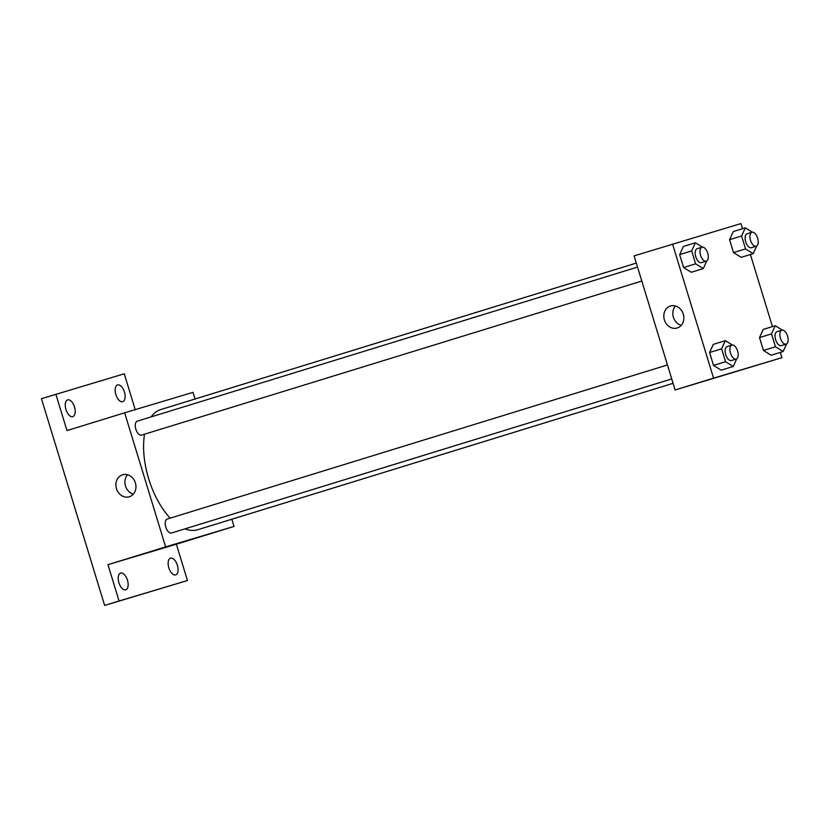<?xml version="1.0" encoding="UTF-8"?>
<svg xmlns="http://www.w3.org/2000/svg" width="829" height="829" viewBox="0 0 829 829"><rect width="100%" height="100%" fill="white"/><g stroke="black" fill="none" stroke-linecap="round" stroke-linejoin="round"><path stroke-width="1.24" d="M231.83 519.234L234.027 526.446L176.359 544.207L187.458 580.528L104.651 605.429L41.45 398.697L124.257 373.796L135.21 409.64M234.027 526.446L165.645 546.902L124.651 412.801L193.033 392.345L195.064 398.998M177.375 565.243A8.767 4.466 -107.1 0 1 175.686 574.901A8.767 4.466 -107.1 0 1 168.826 567.803A8.767 4.466 -107.1 0 1 170.525 558.155A8.767 4.466 -107.1 0 1 177.375 565.243M127.459 580.186A8.767 4.466 -107.1 0 1 125.759 589.833A8.767 4.466 -107.1 0 1 118.91 582.735A8.767 4.466 -107.1 0 1 120.599 573.088A8.767 4.466 -107.1 0 1 127.459 580.186M176.359 544.207L107.967 564.663L119.075 600.984L104.651 605.429M187.458 580.528L119.075 600.984M165.645 546.902L107.967 564.663M124.651 412.801L66.973 430.572L55.864 394.252M129.283 496.758A11.492 9.886 73.3 0 1 129.21 496.778A11.492 9.886 73.3 0 1 116.443 488.613A11.492 9.886 73.3 0 1 122.63 474.768A11.492 9.886 73.3 0 1 135.386 482.903A11.492 9.886 73.3 0 1 129.283 496.758M74.496 406.977A8.767 4.466 -107.1 0 1 72.807 416.624A8.767 4.466 -107.1 0 1 65.947 409.536A8.767 4.466 -107.1 0 1 67.646 399.879A8.767 4.466 -107.1 0 1 74.496 406.977M124.423 392.044A8.767 4.466 -107.1 0 1 122.723 401.692A8.767 4.466 -107.1 0 1 115.873 394.594A8.767 4.466 -107.1 0 1 117.563 384.946A8.767 4.466 -107.1 0 1 124.423 392.044M185.012 528.85A62.869 31.999 72.9 0 0 197.716 529.741A62.869 31.999 72.9 0 0 197.841 529.71L673.075 383.319M636.309 263.083L160.836 409.547A62.869 31.999 72.9 0 0 151.106 416.904M144.557 434.199A62.869 31.999 72.9 0 0 170.194 518.135M641.801 281.041L141.562 435.121A7.306 3.72 72.9 0 0 141.562 435.121A7.306 3.72 72.9 0 1 135.852 429.225A7.306 3.72 72.9 0 1 137.262 421.163L637.532 267.073M671.728 378.926L171.489 533.016A7.306 3.72 -107.1 0 1 165.79 527.13A7.306 3.72 -107.1 0 1 167.189 519.058A7.306 3.72 -107.1 0 1 167.209 519.058L667.459 364.957M186.618 540.746L173.624 544.726L186.618 540.746M187.572 540.467L173.655 544.715M133.324 494.115A11.492 9.886 73.3 0 1 125.448 485.918A11.492 9.886 73.3 0 1 127.521 474.748M780.327 352.398L781.944 357.672L675.107 389.972L634.112 255.871L740.939 223.571L742.515 228.7M750.4 254.503L772.441 326.585M706.764 260.948L703.282 268.575L691.272 272.275L683.604 267.529L679.656 254.627L683.376 246.472L695.396 242.773L702.443 247.135M786.617 343.911L783.136 351.527L771.115 355.237L763.447 350.48L759.509 337.579L763.229 329.424L775.25 325.724L782.296 330.087M781.944 357.672L713.562 378.128L672.557 244.037M756.69 246.016L753.209 253.643L741.188 257.342L733.52 252.596L729.572 239.695L733.302 231.54L745.323 227.83L752.369 232.193M736.701 358.843L733.219 366.47L721.199 370.169L713.531 365.423L709.583 352.522L713.313 344.356L725.323 340.657L732.37 345.019M713.562 378.128L675.107 389.972M677.189 327.994A11.492 9.886 73.3 0 1 677.127 328.004A11.492 9.886 73.3 0 1 664.361 319.839A11.492 9.886 73.3 0 1 670.537 305.994A11.492 9.886 73.3 0 1 683.293 314.129A11.492 9.886 73.3 0 1 677.189 327.994M734.535 371.972L721.541 375.951L734.535 371.972M735.478 371.693L721.572 375.941M681.231 325.341A11.492 9.886 73.3 0 1 673.366 317.144A11.492 9.886 73.3 0 1 675.438 305.974M733.219 366.47L725.541 361.724L721.603 348.812L725.323 340.657M731.924 345.102L727.116 346.584A7.306 3.72 72.9 0 0 725.717 354.646A7.306 3.72 72.9 0 0 731.406 360.542A7.306 3.72 72.9 0 0 731.416 360.542L736.225 359.061A7.306 3.72 72.9 0 0 736.225 359.061A7.306 3.72 72.9 0 0 737.634 350.988A7.306 3.72 72.9 0 0 731.924 345.102A7.306 3.72 72.9 0 0 730.515 353.164A7.306 3.72 72.9 0 0 736.214 359.071M721.199 370.169L713.531 365.423L709.583 352.522L713.313 344.356M725.541 361.724L713.531 365.423M721.603 348.812L709.583 352.522M703.282 268.575L695.614 263.829L691.666 250.928L695.396 242.773M706.298 261.166L701.489 262.648A7.306 3.72 72.9 0 0 701.489 262.648A7.306 3.72 72.9 0 1 695.78 256.752A7.306 3.72 72.9 0 1 697.189 248.69L701.997 247.208A7.306 3.72 72.9 0 0 700.588 255.27A7.306 3.72 72.9 0 0 706.287 261.176A7.306 3.72 72.9 0 0 706.298 261.166A7.306 3.72 72.9 0 0 707.697 253.094A7.306 3.72 72.9 0 0 701.997 247.208M691.272 272.275L683.604 267.529L679.656 254.627L683.376 246.472M695.614 263.829L683.604 267.529M691.666 250.928L679.656 254.627M783.136 351.527L775.467 346.781L771.519 333.88L775.25 325.724M786.151 344.128L781.343 345.61A7.306 3.72 72.9 0 0 781.343 345.61A7.306 3.72 72.9 0 1 775.633 339.703A7.306 3.72 72.9 0 1 777.042 331.652L781.851 330.17A7.306 3.72 72.9 0 0 780.441 338.232A7.306 3.72 72.9 0 0 786.13 344.128A7.306 3.72 72.9 0 0 786.151 344.128A7.306 3.72 72.9 0 0 787.55 336.056A7.306 3.72 72.9 0 0 781.851 330.17M771.115 355.237L763.447 350.48L759.509 337.579L763.229 329.424M775.467 346.781L763.447 350.48M771.519 333.88L759.509 337.579M753.209 253.643L745.54 248.897L741.592 235.985L745.323 227.83M751.924 232.275L747.116 233.757A7.306 3.72 72.9 0 0 745.706 241.819A7.306 3.72 72.9 0 0 751.395 247.726A7.306 3.72 72.9 0 0 751.416 247.716L756.214 246.234A7.306 3.72 72.9 0 0 757.623 238.161A7.306 3.72 72.9 0 0 751.924 232.275A7.306 3.72 72.9 0 0 750.514 240.337A7.306 3.72 72.9 0 0 756.203 246.244A7.306 3.72 72.9 0 0 756.214 246.234M741.188 257.342L733.52 252.596L729.572 239.695L733.302 231.54M745.54 248.897L733.52 252.596M741.592 235.985L729.572 239.695"/></g></svg>
